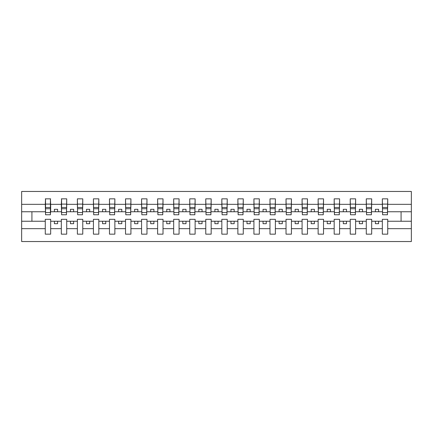 <?xml version="1.0" encoding="UTF-8"?>
<svg xmlns="http://www.w3.org/2000/svg" width="433" height="433" viewBox="0 0 433 433"><rect width="100%" height="100%" fill="white"/><g stroke="black" fill="none" stroke-linecap="round" stroke-linejoin="round"><path stroke-width="0.65" d="M382.334 228.667L371.676 228.667L371.676 219.325L366.28 219.325L366.28 228.667L355.623 228.667L355.623 219.325L350.232 219.325L350.232 228.667L339.575 228.667L339.575 219.325L334.179 219.325L334.179 228.667L323.521 228.667L323.521 219.325L318.131 219.325L318.131 228.667L307.473 228.667L307.473 219.325L302.082 219.325L302.082 228.667L291.425 228.667L291.425 219.325L286.029 219.325L286.029 228.667L275.372 228.667L275.372 219.325L269.981 219.325L269.981 228.667L259.324 228.667L259.324 219.325L253.927 219.325L253.927 228.667L243.27 228.667L243.27 219.325L237.879 219.325L237.879 228.667L227.222 228.667L227.222 219.325L221.831 219.325L221.831 228.667L211.169 228.667L211.169 219.325L205.778 219.325L205.778 228.667L195.121 228.667L195.121 219.325L189.73 219.325L189.73 228.667L179.073 228.667L179.073 219.325L173.676 219.325L173.676 228.667L163.019 228.667L163.019 219.325L157.628 219.325L157.628 228.667L146.971 228.667L146.971 219.325L141.575 219.325L141.575 228.667L130.918 228.667L130.918 219.325L125.527 219.325L125.527 228.667L114.869 228.667L114.869 219.325L109.479 219.325L109.479 228.667L98.821 228.667L98.821 219.325L93.425 219.325L93.425 228.667L82.768 228.667L82.768 219.325L77.377 219.325L77.377 228.667L66.72 228.667L66.72 219.325L61.324 219.325L61.324 228.667L50.666 228.667L50.666 219.325L45.276 219.325L45.276 228.667L21.65 228.667L21.65 241.538L411.35 241.538L411.35 228.667L387.724 228.667L387.724 234.156L382.334 234.156L382.334 221.252L375.395 221.252L375.395 223.693L378.61 223.693L378.61 221.252M387.724 228.667L387.724 219.325L382.334 219.325L382.334 221.252M366.28 228.667L366.28 234.156L371.676 234.156L371.676 228.667M350.232 228.667L350.232 234.156L355.623 234.156L355.623 228.667M334.179 228.667L334.179 234.156L339.575 234.156L339.575 228.667M318.131 228.667L318.131 234.156L323.521 234.156L323.521 228.667M302.082 228.667L302.082 234.156L307.473 234.156L307.473 228.667M286.029 228.667L286.029 234.156L291.425 234.156L291.425 228.667M269.981 228.667L269.981 234.156L275.372 234.156L275.372 228.667M253.927 228.667L253.927 234.156L259.324 234.156L259.324 228.667M237.879 228.667L237.879 234.156L243.27 234.156L243.27 228.667M221.831 228.667L221.831 234.156L227.222 234.156L227.222 228.667M205.778 228.667L205.778 234.156L211.169 234.156L211.169 228.667M189.73 228.667L189.73 234.156L195.121 234.156L195.121 228.667M173.676 228.667L173.676 234.156L179.073 234.156L179.073 228.667M157.628 228.667L157.628 234.156L163.019 234.156L163.019 228.667M141.575 228.667L141.575 234.156L146.971 234.156L146.971 228.667M125.527 228.667L125.527 234.156L130.918 234.156L130.918 228.667M109.479 228.667L109.479 234.156L114.869 234.156L114.869 228.667M93.425 228.667L93.425 234.156L98.821 234.156L98.821 228.667M77.377 228.667L77.377 234.156L82.768 234.156L82.768 228.667M61.324 228.667L61.324 234.156L66.72 234.156L66.72 228.667M382.588 212.549L387.465 212.549L387.465 214.768L382.588 214.768L382.334 198.844L382.334 204.333L371.676 204.333L371.417 213.675M382.588 213.675L382.334 204.333M366.54 212.549L371.417 212.549L371.417 214.768L366.54 214.768L366.28 198.844L366.28 204.333L355.623 204.333L355.369 213.675M366.54 213.675L366.28 204.333M350.486 212.549L355.369 212.549L355.369 214.768L350.486 214.768L350.232 198.844L350.232 204.333L339.575 204.333L339.315 213.675M350.486 213.675L350.232 204.333M334.438 212.549L339.315 212.549L339.315 214.768L334.438 214.768L334.179 198.844L334.179 204.333L323.521 204.333L323.267 213.675M334.438 213.675L334.179 204.333M318.385 212.549L323.267 212.549L323.267 214.768L318.385 214.768L318.131 198.844L318.131 204.333L307.473 204.333L307.214 213.675M318.385 213.675L318.131 204.333M302.337 212.549L307.214 212.549L307.214 214.768L302.337 214.768L302.082 198.844L302.082 204.333L291.425 204.333L291.165 213.675M302.337 213.675L302.082 204.333M286.289 212.549L291.165 212.549L291.165 214.768L286.289 214.768L286.029 198.844L286.029 204.333L275.372 204.333L275.117 213.675M286.289 213.675L286.029 204.333M270.235 212.549L275.117 212.549L275.117 214.768L270.235 214.768L269.981 198.844L269.981 204.333L259.324 204.333L259.064 213.675M270.235 213.675L269.981 204.333M254.187 212.549L259.064 212.549L259.064 214.768L254.187 214.768L253.927 198.844L253.927 204.333L243.27 204.333L243.016 213.675M254.187 213.675L253.927 204.333M238.134 212.549L243.016 212.549L243.016 214.768L238.134 214.768L237.879 198.844L237.879 204.333L227.222 204.333L226.962 213.675M238.134 213.675L237.879 204.333M222.086 212.549L226.962 212.549L226.962 214.768L222.086 214.768L221.831 198.844L221.831 204.333L211.169 204.333L210.914 213.675M222.086 213.675L221.831 204.333M206.038 212.549L210.914 212.549L210.914 214.768L206.038 214.768L205.778 198.844L205.778 204.333L195.121 204.333L194.866 213.675M206.038 213.675L205.778 204.333M189.984 212.549L194.866 212.549L194.866 214.768L189.984 214.768L189.73 198.844L189.73 204.333L179.073 204.333L178.813 213.675M189.984 213.675L189.73 204.333M173.936 212.549L178.813 212.549L178.813 214.768L173.936 214.768L173.676 198.844L173.676 204.333L163.019 204.333L162.765 213.675M173.936 213.675L173.676 204.333M157.883 212.549L162.765 212.549L162.765 214.768L157.883 214.768L157.628 198.844L157.628 204.333L146.971 204.333L146.711 213.675M157.883 213.675L157.628 204.333M141.835 212.549L146.711 212.549L146.711 214.768L141.835 214.768L141.575 198.844L141.575 204.333L130.918 204.333L130.663 213.675M141.835 213.675L141.575 204.333M125.787 212.549L130.663 212.549L130.663 214.768L125.787 214.768L125.527 198.844L125.527 204.333L114.869 204.333L114.615 213.675M125.787 213.675L125.527 204.333M109.733 212.549L114.615 212.549L114.615 214.768L109.733 214.768L109.479 198.844L109.479 204.333L98.821 204.333L98.562 213.675M109.733 213.675L109.479 204.333M93.685 212.549L98.562 212.549L98.562 214.768L93.685 214.768L93.425 198.844L93.425 204.333L82.768 204.333L82.514 213.675M93.685 213.675L93.425 204.333M77.631 212.549L82.514 212.549L82.514 214.768L77.631 214.768L77.377 198.844L77.377 204.333L66.72 204.333L66.46 213.675M77.631 213.675L77.377 204.333M61.583 212.549L66.46 212.549L66.46 214.768L61.583 214.768L61.583 198.844L61.324 204.333L50.666 204.333L50.412 198.844L50.412 214.768L45.535 214.768L45.535 208.738L50.412 208.738M61.583 213.675L61.324 204.333M45.276 228.667L45.276 234.156L50.666 234.156L50.666 228.667M45.535 208.738L45.535 198.844L45.276 204.333L21.65 204.333L21.65 191.462L411.35 191.462L411.35 204.333L387.724 204.333L387.465 213.675M45.535 213.675L45.276 204.333M382.334 198.844L387.724 198.844L387.724 204.333M366.28 198.844L371.676 198.844L371.676 204.333M350.232 198.844L355.623 198.844L355.623 204.333M334.179 198.844L339.575 198.844L339.575 204.333M318.131 198.844L323.521 198.844L323.521 204.333M302.082 198.844L307.473 198.844L307.473 204.333M286.029 198.844L291.425 198.844L291.425 204.333M269.981 198.844L275.372 198.844L275.372 204.333M253.927 198.844L259.324 198.844L259.324 204.333M237.879 198.844L243.27 198.844L243.27 204.333M221.831 198.844L227.222 198.844L227.222 204.333M205.778 198.844L211.169 198.844L211.169 204.333M189.73 198.844L195.121 198.844L195.121 204.333M173.676 198.844L179.073 198.844L179.073 204.333M157.628 198.844L163.019 198.844L163.019 204.333M141.575 198.844L146.971 198.844L146.971 204.333M125.527 198.844L130.918 198.844L130.918 204.333M109.479 198.844L114.869 198.844L114.869 204.333M93.425 198.844L98.821 198.844L98.821 204.333M77.377 198.844L82.768 198.844L82.768 204.333M61.324 198.844L66.72 198.844L66.72 204.333M45.276 198.844L50.666 198.844M375.395 221.252L371.676 221.252M382.334 211.748L378.61 211.748L378.61 209.307L375.395 209.307L375.395 211.748L371.676 211.748M375.395 211.748L378.61 211.748M362.556 223.693L362.556 221.252L359.347 221.252L359.347 223.693L362.556 223.693M359.347 221.252L355.623 221.252M366.28 221.252L362.556 221.252M366.28 211.748L362.556 211.748L362.556 209.307L359.347 209.307L359.347 211.748L355.623 211.748M359.347 211.748L362.556 211.748M346.508 223.693L346.508 221.252L343.299 221.252L343.299 223.693L346.508 223.693M343.299 221.252L339.575 221.252M350.232 221.252L346.508 221.252M350.232 211.748L346.508 211.748L346.508 209.307L343.299 209.307L343.299 211.748L339.575 211.748M343.299 211.748L346.508 211.748M330.455 223.693L330.455 221.252L327.245 221.252L327.245 223.693L330.455 223.693M327.245 221.252L323.521 221.252M334.179 221.252L330.455 221.252M334.179 211.748L330.455 211.748L330.455 209.307L327.245 209.307L327.245 211.748L323.521 211.748M327.245 211.748L330.455 211.748M314.407 223.693L314.407 221.252L311.197 221.252L311.197 223.693L314.407 223.693M311.197 221.252L307.473 221.252M318.131 221.252L314.407 221.252M318.131 211.748L314.407 211.748L314.407 209.307L311.197 209.307L311.197 211.748L307.473 211.748M311.197 211.748L314.407 211.748M298.359 223.693L298.359 221.252L295.144 221.252L295.144 223.693L298.359 223.693M295.144 221.252L291.425 221.252M302.082 221.252L298.359 221.252M302.082 211.748L298.359 211.748L298.359 209.307L295.144 209.307L295.144 211.748L291.425 211.748M295.144 211.748L298.359 211.748M282.305 223.693L282.305 221.252L279.096 221.252L279.096 223.693L282.305 223.693M279.096 221.252L275.372 221.252M286.029 221.252L282.305 221.252M286.029 211.748L282.305 211.748L282.305 209.307L279.096 209.307L279.096 211.748L275.372 211.748M279.096 211.748L282.305 211.748M266.257 223.693L266.257 221.252L263.048 221.252L263.048 223.693L266.257 223.693M263.048 221.252L259.324 221.252M269.981 221.252L266.257 221.252M269.981 211.748L266.257 211.748L266.257 209.307L263.048 209.307L263.048 211.748L259.324 211.748M263.048 211.748L266.257 211.748M250.204 223.693L250.204 221.252L246.994 221.252L246.994 223.693L250.204 223.693M246.994 221.252L243.27 221.252M253.927 221.252L250.204 221.252M253.927 211.748L250.204 211.748L250.204 209.307L246.994 209.307L246.994 211.748L243.27 211.748M246.994 211.748L250.204 211.748M234.156 223.693L234.156 221.252L230.946 221.252L230.946 223.693L234.156 223.693M230.946 221.252L227.222 221.252M237.879 221.252L234.156 221.252M237.879 211.748L234.156 211.748L234.156 209.307L230.946 209.307L230.946 211.748L227.222 211.748M230.946 211.748L234.156 211.748M218.108 223.693L218.108 221.252L214.892 221.252L214.892 223.693L218.108 223.693M214.892 221.252L211.169 221.252M221.831 221.252L218.108 221.252M221.831 211.748L218.108 211.748L218.108 209.307L214.892 209.307L214.892 211.748L211.169 211.748M214.892 211.748L218.108 211.748M202.054 223.693L202.054 221.252L198.844 221.252L198.844 223.693L202.054 223.693M198.844 221.252L195.121 221.252M205.778 221.252L202.054 221.252M205.778 211.748L202.054 211.748L202.054 209.307L198.844 209.307L198.844 211.748L195.121 211.748M198.844 211.748L202.054 211.748M186.006 223.693L186.006 221.252L182.796 221.252L182.796 223.693L186.006 223.693M182.796 221.252L179.073 221.252M189.73 221.252L186.006 221.252M189.73 211.748L186.006 211.748L186.006 209.307L182.796 209.307L182.796 211.748L179.073 211.748M182.796 211.748L186.006 211.748M169.953 223.693L169.953 221.252L166.743 221.252L166.743 223.693L169.953 223.693M166.743 221.252L163.019 221.252M173.676 221.252L169.953 221.252M173.676 211.748L169.953 211.748L169.953 209.307L166.743 209.307L166.743 211.748L163.019 211.748M166.743 211.748L169.953 211.748M153.904 223.693L153.904 221.252L150.695 221.252L150.695 223.693L153.904 223.693M150.695 221.252L146.971 221.252M157.628 221.252L153.904 221.252M157.628 211.748L153.904 211.748L153.904 209.307L150.695 209.307L150.695 211.748L146.971 211.748M150.695 211.748L153.904 211.748M137.856 223.693L137.856 221.252L134.641 221.252L134.641 223.693L137.856 223.693M134.641 221.252L130.918 221.252M141.575 221.252L137.856 221.252M141.575 211.748L137.856 211.748L137.856 209.307L134.641 209.307L134.641 211.748L130.918 211.748M134.641 211.748L137.856 211.748M121.803 223.693L121.803 221.252L118.593 221.252L118.593 223.693L121.803 223.693M118.593 221.252L114.869 221.252M125.527 221.252L121.803 221.252M125.527 211.748L121.803 211.748L121.803 209.307L118.593 209.307L118.593 211.748L114.869 211.748M118.593 211.748L121.803 211.748M105.755 223.693L105.755 221.252L102.545 221.252L102.545 223.693L105.755 223.693M102.545 221.252L98.821 221.252M109.479 221.252L105.755 221.252M109.479 211.748L105.755 211.748L105.755 209.307L102.545 209.307L102.545 211.748L98.821 211.748M102.545 211.748L105.755 211.748M89.701 223.693L89.701 221.252L86.492 221.252L86.492 223.693L89.701 223.693M86.492 221.252L82.768 221.252M93.425 221.252L89.701 221.252M93.425 211.748L89.701 211.748L89.701 209.307L86.492 209.307L86.492 211.748L82.768 211.748M86.492 211.748L89.701 211.748M73.653 223.693L73.653 221.252L70.444 221.252L70.444 223.693L73.653 223.693M70.444 221.252L66.72 221.252M77.377 221.252L73.653 221.252M77.377 211.748L73.653 211.748L73.653 209.307L70.444 209.307L70.444 211.748L66.72 211.748M70.444 211.748L73.653 211.748M57.605 223.693L57.605 221.252L54.39 221.252L54.39 223.693L57.605 223.693M54.39 221.252L50.666 221.252M61.324 221.252L57.605 221.252M61.324 211.748L57.605 211.748L57.605 209.307L54.39 209.307L54.39 211.748L50.666 211.748L50.666 204.333M54.39 211.748L57.605 211.748M50.666 211.748L50.412 213.675M45.276 221.252L21.65 221.252L21.65 204.333M21.65 228.667L21.65 221.252M45.276 211.748L21.65 211.748M411.35 228.667L411.35 204.333M31.923 221.252L31.923 211.748M411.35 211.748L401.077 211.748L401.077 221.252L387.724 221.252M411.35 221.252L401.077 221.252M401.077 211.748L387.724 211.748M45.535 207.483L50.412 207.483M66.72 198.844L66.46 212.549M61.583 208.738L66.46 208.738M61.583 207.483L66.46 207.483M82.768 198.844L82.514 212.549M77.631 208.738L82.514 208.738M77.631 207.483L82.514 207.483M98.821 198.844L98.562 212.549M93.685 208.738L98.562 208.738M93.685 207.483L98.562 207.483M114.869 198.844L114.615 212.549M109.733 208.738L114.615 208.738M109.733 207.483L114.615 207.483M130.918 198.844L130.663 212.549M125.787 208.738L130.663 208.738M125.787 207.483L130.663 207.483M146.971 198.844L146.711 212.549M141.835 208.738L146.711 208.738M141.835 207.483L146.711 207.483M163.019 198.844L162.765 212.549M157.883 208.738L162.765 208.738M157.883 207.483L162.765 207.483M179.073 198.844L178.813 212.549M173.936 208.738L178.813 208.738M173.936 207.483L178.813 207.483M195.121 198.844L194.866 212.549M189.984 208.738L194.866 208.738M189.984 207.483L194.866 207.483M211.169 198.844L210.914 212.549M206.038 208.738L210.914 208.738M206.038 207.483L210.914 207.483M227.222 198.844L226.962 212.549M222.086 208.738L226.962 208.738M222.086 207.483L226.962 207.483M243.27 198.844L243.016 212.549M238.134 208.738L243.016 208.738M238.134 207.483L243.016 207.483M259.324 198.844L259.064 212.549M254.187 208.738L259.064 208.738M254.187 207.483L259.064 207.483M275.372 198.844L275.117 212.549M270.235 208.738L275.117 208.738M270.235 207.483L275.117 207.483M291.425 198.844L291.165 212.549M286.289 208.738L291.165 208.738M286.289 207.483L291.165 207.483M307.473 198.844L307.214 212.549M302.337 208.738L307.214 208.738M302.337 207.483L307.214 207.483M323.521 198.844L323.267 212.549M318.385 208.738L323.267 208.738M318.385 207.483L323.267 207.483M339.575 198.844L339.315 212.549M334.438 208.738L339.315 208.738M334.438 207.483L339.315 207.483M355.623 198.844L355.369 212.549M350.486 208.738L355.369 208.738M350.486 207.483L355.369 207.483M371.676 198.844L371.417 212.549M366.54 208.738L371.417 208.738M366.54 207.483L371.417 207.483M387.724 198.844L387.465 212.549M382.588 208.738L387.465 208.738M382.588 207.483L387.465 207.483M45.535 212.549L50.412 212.549M45.535 204.105L50.412 204.105M61.583 204.105L66.46 204.105M77.631 204.105L82.514 204.105M93.685 204.105L98.562 204.105M109.733 204.105L114.615 204.105M125.787 204.105L130.663 204.105M141.835 204.105L146.711 204.105M157.883 204.105L162.765 204.105M173.936 204.105L178.813 204.105M189.984 204.105L194.866 204.105M206.038 204.105L210.914 204.105M222.086 204.105L226.962 204.105M238.134 204.105L243.016 204.105M254.187 204.105L259.064 204.105M270.235 204.105L275.117 204.105M286.289 204.105L291.165 204.105M302.337 204.105L307.214 204.105M318.385 204.105L323.267 204.105M334.438 204.105L339.315 204.105M350.486 204.105L355.369 204.105M366.54 204.105L371.417 204.105M382.588 204.105L387.465 204.105"/></g></svg>
